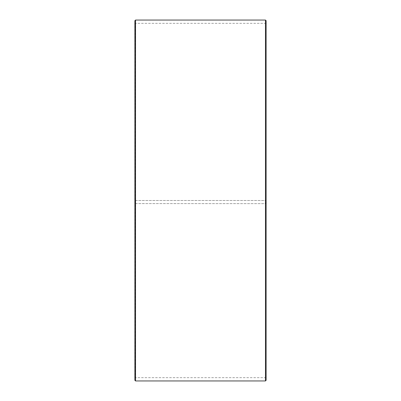 <?xml version="1.0" encoding="UTF-8"?>
<svg xmlns="http://www.w3.org/2000/svg" width="401" height="401" viewBox="0 0 401 401"><rect width="100%" height="100%" fill="white"/><g stroke="black" fill="none" stroke-linecap="round" stroke-linejoin="round"><path stroke-width="0.3" stroke-dasharray="2 1.5" d="M135.142 203.593L266.119 203.638L135.142 203.593L135.142 377.667L135.142 23.333L135.142 200.5L134.881 200.5L266.119 200.5L135.142 200.5M265.858 203.593L265.858 200.5M134.881 203.598L134.881 20.707M134.881 203.638L134.881 380.293M135.538 203.648L135.538 380.95M135.538 20.05L135.538 200.5M265.462 203.648L265.462 380.95M265.462 20.05L265.462 200.5M266.119 203.638L266.119 380.293M266.119 20.707L266.119 203.598M266.119 23.068L265.858 23.333L135.142 23.333L134.881 23.068M266.119 377.932L265.858 377.667L135.142 377.667L134.881 377.932"/><path stroke-width="0.6" d="M134.881 380.293L134.881 20.707L135.538 20.05L135.538 380.95L134.881 380.293M265.462 20.05L266.119 20.707L266.119 380.293L265.462 380.95L265.462 20.05L135.538 20.05M265.462 380.95L135.538 380.95"/></g></svg>
